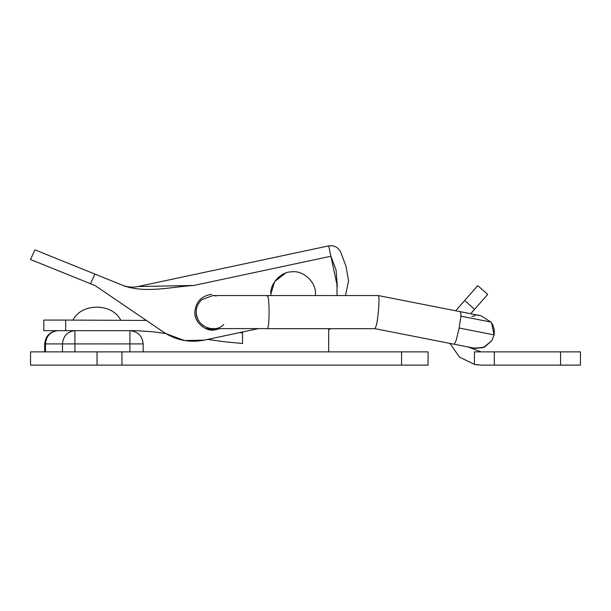 <?xml version="1.0" encoding="UTF-8"?>
<svg xmlns="http://www.w3.org/2000/svg" width="611" height="611" viewBox="0 0 611 611"><rect width="100%" height="100%" fill="white"/><g stroke="black" fill="none" stroke-linecap="round" stroke-linejoin="round"><path stroke-width="0.92" d="M285.444 273.155L274.622 281.648L270.826 294.097L270.872 295.564L270.826 294.097C269.947 283.641 280.953 271.643 291.768 271.834C303.01 269.993 316.529 282.45 315.436 294.097L315.391 295.564M291.768 271.834C303.01 269.993 316.529 282.45 315.436 294.097M205.319 328.397L215.423 329.81L219.502 328.687L214.858 329.887C205.655 332.002 193.947 321.921 194.856 312.122C195.764 301.91 201.363 295.953 211.65 294.273C201.363 295.953 195.764 301.91 194.856 312.122C195.764 301.91 201.363 295.953 211.65 294.273C201.363 295.953 195.764 301.91 194.856 312.122M328.787 246.332L328.687 245.874C334.339 245.141 338.379 247.348 340.816 252.503C338.379 247.348 334.339 245.141 328.687 245.874L137.865 286.544C132.579 287.628 127.424 287.178 122.406 285.2C127.424 287.178 132.579 287.628 137.865 286.544L193.802 285.459C171.042 286.933 147.48 293.188 124.972 286.231L34.919 249.846L94.888 274.072L90.512 283.741L30.55 259.515L95.171 285.627L163.496 332.101C176.029 340.312 189.654 342.985 204.357 340.113L257.957 328.687M337.287 286.528L336.088 270.016L330.895 256.238L336.088 270.016M346.009 266.281L348.56 280.808L345.521 295.564L348.56 280.808L346.009 266.281L340.816 252.503M328.687 245.874L330.895 256.238L193.802 285.459M336.974 284.749L337.028 295.564L336.974 284.749L330.895 256.238M163.496 332.101C176.029 340.312 189.654 342.985 204.357 340.113L184.499 340.541L165.787 333.575L184.499 340.541L204.357 340.113M95.171 285.627L146.35 320.431L65.667 320.072L65.667 330.673L43.801 330.673L43.801 320.072L65.667 320.072M223.993 341.717L242.559 343.474L223.993 341.717L207.603 339.418M328.687 329.573L330.933 328.687L328.687 329.573L328.687 351.875L328.687 328.687M65.667 330.673L136.597 330.673L153.491 331.849L165.787 333.575M239.313 332.659L242.559 332.858L242.559 331.972L242.559 343.474M560.577 351.875L580.45 351.875L580.45 365.126L481.071 365.126L474.442 364.462L474.442 351.875L560.577 351.875L560.577 365.126M455.638 310.77L477.779 285.627L487.693 294.41L470.676 313.726L480.941 315.75L491.114 322.211M449.971 343.42L459.495 357.137L474.9 364.546M476.198 364.767L478.161 364.996M467.98 346.956L481.071 351.875L467.98 346.956L474.9 348.316L483.27 347.606L491.863 340.678L494.07 334.881L491.527 322.799M62.475 351.875L62.475 343.924C63.269 335.935 67.416 331.521 74.916 330.673L74.916 343.924L45.474 343.924C46.268 335.935 50.415 331.521 57.915 330.673L129.929 330.673C137.918 331.521 142.34 335.935 143.18 343.924L143.18 351.875M30.55 365.126L30.55 351.875L428.067 351.875L428.067 365.126L30.55 365.126M474.396 348.217L454.301 344.268L456.211 340.243L459.151 328.015L460.938 316.17L460.686 311.763L378.308 295.564L378.767 296.679C379.484 301.391 378.285 316.544 376.575 324.586L375.047 328.687L454.294 344.268M267.068 295.945L268.023 296.679C268.71 299.986 269.069 305.133 269.084 312.122C269.008 321.249 268.512 326.748 267.587 328.603L211.085 328.603C201.867 326.748 196.902 321.249 196.184 312.122C196.131 307.532 197.995 303.392 201.767 299.718L212.743 295.564L378.278 295.564M223.718 324.533C213.934 334.523 195.596 325.495 196.184 312.122C196.131 307.532 197.995 303.392 201.767 299.718L212.743 295.564L216.302 295.945M473.609 348.033L483.27 347.621M474.571 348.255L484.401 347.17L491.855 340.678L494.07 334.881C494.803 330.2 493.787 325.93 491.023 322.081L460.938 316.17M211.521 328.642L210.276 328.504M214.408 328.603L211.07 328.603M203.387 325.793L202.661 325.266M213.972 295.609L215.217 295.747M494.322 351.875L494.322 365.126M474.556 309.326L464.643 300.536M44.664 351.875L44.664 343.924L45.474 343.924L45.474 351.875M143.18 343.924L74.916 343.924L74.916 351.875M129.929 351.875L129.929 330.673M97.057 365.126L97.057 351.875M121.94 365.126L121.94 351.875M401.564 365.126L401.564 351.875M459.151 328.015L494.07 334.881M120.657 320.072C112.157 302.857 81.446 302.857 72.953 320.072M30.55 259.515L34.919 249.846M57.915 330.673C49.934 331.452 45.52 335.874 44.664 343.924M267.419 328.687L375.085 328.687M219.502 328.687L212.743 328.687M219.502 295.564L212.743 295.564M479.131 315.497L477.733 315.444M475.305 315.635L474.121 315.856M473.991 315.887L471.967 316.498M460.686 311.763L480.949 315.75"/></g></svg>
